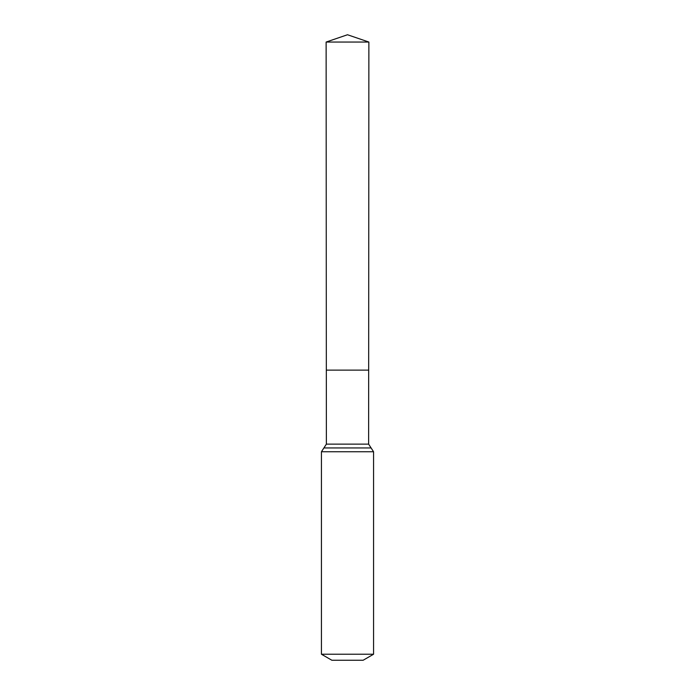 <?xml version="1.0" encoding="UTF-8"?>
<svg xmlns="http://www.w3.org/2000/svg" width="695" height="695" viewBox="0 0 695 695"><rect width="100%" height="100%" fill="white"/><g stroke="black" fill="none" stroke-linecap="round" stroke-linejoin="round"><path stroke-width="1.04" d="M321.438 654.23L373.562 654.23L363.137 660.25L331.863 660.25L321.438 654.23L321.438 451.75L326.372 444.131L368.628 444.131L368.871 42.047L326.129 42.047L347.5 34.75L368.871 42.047M326.372 444.131L326.329 370.122L368.671 370.122L326.329 370.122L326.129 42.047M373.562 654.23L373.562 451.75L368.628 444.131M347.5 370.122L368.671 370.122L368.871 42.047L347.5 34.75M321.438 451.75L373.562 451.75M323.905 447.945L371.095 447.945"/></g></svg>
